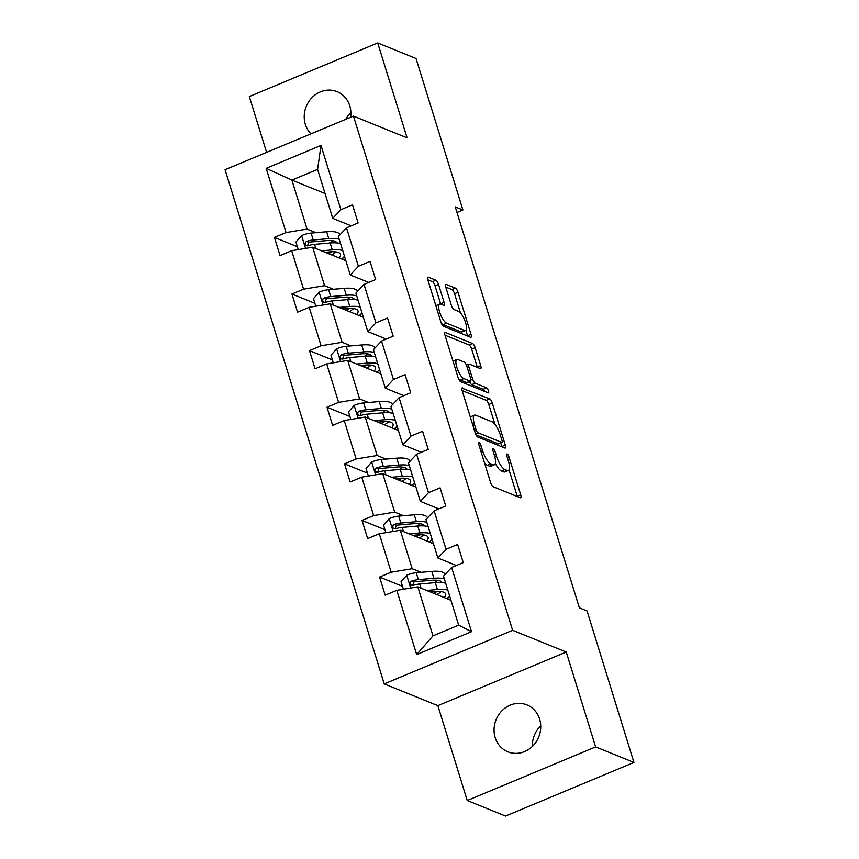 <?xml version="1.0" encoding="UTF-8"?>
<svg xmlns="http://www.w3.org/2000/svg" width="859" height="859" viewBox="0 0 859 859"><rect width="100%" height="100%" fill="white"/><g stroke="black" fill="none" stroke-linecap="round" stroke-linejoin="round"><path stroke-width="1.29" d="M479.161 442.675A2.717 0.848 67.3 0 0 478.892 442.653A2.717 0.848 67.3 0 0 478.882 444.737L490.596 482.586A3.887 1.203 67.3 0 0 493.206 486.752L520.275 497.726A3.887 1.203 67.3 0 0 520.672 497.748A3.887 1.203 67.3 0 0 520.683 494.773L508.968 456.924A2.717 0.848 67.3 0 0 507.143 454.003A2.717 0.848 67.3 0 0 506.864 453.992A2.717 0.848 67.3 0 0 506.864 456.075L508.378 460.972A12.423 3.865 67.3 0 1 508.345 470.485A12.423 3.865 67.3 0 1 507.089 470.421L504.834 469.508A12.423 3.865 67.3 0 1 496.491 456.15L494.977 451.254A2.717 0.848 67.3 0 0 493.152 448.334A2.717 0.848 67.3 0 0 492.883 448.323A2.717 0.848 67.3 0 0 492.873 450.406L494.387 455.302A12.423 3.865 67.3 0 1 494.365 464.816A12.423 3.865 67.3 0 1 493.109 464.751L490.843 463.839A12.423 3.865 67.3 0 1 482.511 450.492L480.986 445.585A2.717 0.848 67.3 0 0 479.161 442.675M350.622 117.296A25.319 23 -67.9 0 0 349.763 105.84A25.319 23 -67.9 0 0 337.072 91.645A25.319 23 -67.9 0 0 311.957 97.668A25.319 23 -67.9 0 0 305.353 124.383A25.319 23 -67.9 0 0 310.969 133.854M495.181 737.634A25.319 23 -67.9 0 0 507.884 751.829A25.319 23 -67.9 0 0 532.999 745.805A25.319 23 -67.9 0 0 539.602 719.09A25.319 23 -67.9 0 0 526.9 704.895A25.319 23 -67.9 0 0 501.785 710.93A25.319 23 -67.9 0 0 495.181 737.634M438.519 284.383A3.887 1.203 67.3 0 0 435.91 280.217L428.319 277.135A3.887 1.203 67.3 0 0 427.922 277.113A3.887 1.203 67.3 0 0 427.922 280.088L440.925 322.125A3.887 1.203 67.3 0 0 443.534 326.291L470.603 337.265A3.887 1.203 67.3 0 0 471 337.286A3.887 1.203 67.3 0 0 471.011 334.312L457.997 292.275A3.887 1.203 67.3 0 0 455.388 288.109L446.218 284.393A3.887 1.203 67.3 0 0 445.821 284.372A3.887 1.203 67.3 0 0 445.821 287.346L451.383 305.332A3.887 1.203 67.3 0 0 453.992 309.498L458.545 311.345A10.383 3.232 67.3 0 1 465.03 321.073A10.383 3.232 67.3 0 1 465.492 330.457A10.383 3.232 67.3 0 1 464.44 330.404L446.616 323.177A10.383 3.232 67.3 0 1 440.13 313.46A10.383 3.232 67.3 0 1 439.668 304.065A10.383 3.232 67.3 0 1 440.721 304.118L443.684 305.332A3.887 1.203 67.3 0 0 444.082 305.353A3.887 1.203 67.3 0 0 444.092 302.379L438.519 284.383L435.051 285.832A3.887 1.203 67.3 0 0 432.442 281.666L427.836 279.798M407.091 137.837L377.713 42.95L416.024 58.476L462.915 209.972L455.259 206.869L579.385 607.839L587.041 610.942L633.942 762.448L595.631 746.922L566.253 652.035L512.63 630.302L353.457 116.105L407.091 137.837M462.614 387.914A3.887 1.203 67.3 0 0 462.217 387.892A3.887 1.203 67.3 0 0 462.206 390.866L475.22 432.893A3.887 1.203 67.3 0 0 477.829 437.059L504.899 448.033A3.887 1.203 67.3 0 0 505.296 448.054A3.887 1.203 67.3 0 0 505.296 445.08L492.293 403.054A3.887 1.203 67.3 0 0 489.684 398.877L461.959 388.182M458.072 377.509L445.059 335.472A3.887 1.203 67.3 0 1 445.069 332.497A3.887 1.203 67.3 0 1 445.467 332.53L472.536 343.493A3.887 1.203 67.3 0 1 475.145 347.67L480.707 365.655A3.887 1.203 67.3 0 1 480.707 368.629A3.887 1.203 67.3 0 1 480.31 368.608L469.336 364.152A3.887 1.203 67.3 0 0 468.939 364.13A3.887 1.203 67.3 0 0 468.928 367.104L472.622 379.044A3.887 1.203 67.3 0 0 475.231 383.211L486.656 387.849A2.717 0.848 67.3 0 1 488.363 390.394A2.717 0.848 67.3 0 1 488.481 392.842A2.717 0.848 67.3 0 1 488.202 392.831L460.682 381.675A3.887 1.203 67.3 0 1 458.072 377.509M377.713 42.95L249.314 96.552L266.601 152.376M566.253 652.035L437.865 705.636L467.232 800.524L595.631 746.922M467.232 800.524L505.543 816.05L633.942 762.448M351.213 225.842L332.744 218.358L317.583 169.373L320.998 145.439L340.883 209.66L352.512 204.807L358.128 222.953L346.499 227.807L358.407 266.269L370.036 261.415L375.651 279.562L364.023 284.415L375.931 322.877L387.549 318.023L393.175 336.17L381.546 341.023L393.454 379.485L405.072 374.631L410.688 392.778L399.07 397.631L410.978 436.093L422.596 431.239L428.212 449.386L416.594 454.239L428.501 492.701L440.119 487.848L445.735 505.994L434.117 510.847L446.025 549.309L457.643 544.456L463.259 562.602L451.641 567.455L471.516 631.687L416.69 654.579L396.804 590.348L385.186 595.201L379.571 577.055L391.189 572.201L379.281 533.74L367.663 538.593L362.047 520.447L373.665 515.593L361.757 477.132L350.139 481.985L344.523 463.839L356.141 458.985L344.234 420.523L332.616 425.377L327 407.23L338.618 402.377L326.71 363.915L315.092 368.769L309.476 350.622L321.094 345.769L309.197 307.307L297.568 312.161L291.953 294.014L303.571 289.161L291.673 250.699L280.045 255.553L274.429 237.406L286.058 232.553L266.172 168.332L320.998 145.439M332.744 218.358L340.883 209.66M512.63 630.302L384.231 683.904L225.058 169.717L353.457 116.105M333.453 289.279L324.584 285.682L312.676 247.22L345.833 260.664M312.676 247.22L291.673 250.699M324.584 285.682L303.571 289.161M368.736 282.45L350.268 274.966L338.36 236.504L346.499 227.807M350.268 274.966L358.407 266.269M350.977 345.887L342.107 342.29L330.2 303.828L363.357 317.272M330.2 303.828L309.197 307.307M342.107 342.29L321.094 345.769M386.26 339.058L367.792 331.574L355.884 293.112L364.023 284.415M367.792 331.574L375.931 322.877M368.5 402.495L359.631 398.898L347.723 360.436L380.881 373.88M347.723 360.436L326.71 363.915M359.631 398.898L338.618 402.377M403.784 395.666L385.315 388.182L373.407 349.72L381.546 341.023M385.315 388.182L393.454 379.485M386.024 459.103L377.155 455.506L365.247 417.044L398.404 430.488M365.247 417.044L344.234 420.523M377.155 455.506L356.141 458.985M421.307 452.274L402.839 444.79L390.931 406.328L399.07 397.631M402.839 444.79L410.978 436.093M403.547 515.711L394.678 512.114L382.77 473.653L415.928 487.096M382.77 473.653L361.757 477.132M394.678 512.114L373.665 515.593M438.831 508.882L420.362 501.398L408.454 462.937L416.594 454.239M420.362 501.398L428.501 492.701M421.071 572.319L412.202 568.722L400.294 530.261L433.451 543.704M400.294 530.261L379.281 533.74M412.202 568.722L391.189 572.201M456.354 565.49L437.886 558.006L425.978 519.545L434.117 510.847M437.886 558.006L446.025 549.309M416.69 654.579L432.979 635.864L417.818 586.869L450.975 600.312M417.818 586.869L396.804 590.348M437.865 705.636L384.231 683.904M350.891 112.572A25.319 23 -67.9 0 0 345.801 119.304M540.719 725.823A25.319 23 -67.9 0 0 532.365 746.428M456.988 212.452L462.915 209.972M317.583 169.373L291.899 180.089L307.06 229.074L315.929 232.671M325.056 193.522L291.899 180.089L266.172 168.332M432.979 635.864L458.663 625.137L443.502 576.153L451.641 567.455M344.695 256.981L343.278 257.571M343.063 259.536L342.644 258.183M362.219 313.589L360.801 314.179M360.587 316.144L360.168 314.791M379.742 370.197L378.325 370.787M378.11 372.752L377.692 371.399M397.266 426.805L395.849 427.395M395.634 429.36L395.215 428.007M414.79 483.413L413.372 484.004M413.158 485.969L412.739 484.616M432.313 540.021L430.896 540.612M430.681 542.577L430.262 541.224M449.837 596.629L448.419 597.22M448.205 599.185L447.786 597.832M458.663 625.137L471.516 631.687M307.06 229.074L286.058 232.553M402.517 586.353L379.571 577.055M384.993 529.745L362.047 520.447M367.469 473.137L344.523 463.839M349.946 416.529L327 407.23M332.422 359.921L309.476 350.622M314.899 303.313L291.953 294.014M297.375 246.705L274.429 237.406M484.455 462.722A12.423 3.865 67.3 0 0 487.375 465.288L490.843 463.839M494.365 464.816L490.897 466.265A12.423 3.865 67.3 0 1 489.63 466.201L487.375 465.288M495.353 463.409A12.423 3.865 67.3 0 0 501.366 470.957L504.834 469.508M508.345 470.485L504.877 471.935A12.423 3.865 67.3 0 1 503.621 471.87L501.366 470.957M517.301 496.513A3.887 1.203 67.3 0 0 517.215 496.223L509.043 469.83M494.967 424.357L488.814 404.503A3.887 1.203 67.3 0 0 486.215 400.326L462.121 390.566M501.914 446.83A3.887 1.203 67.3 0 0 501.828 446.53L500.711 442.922M476.111 429.833A2.717 0.848 67.3 0 0 477.937 432.753L501.699 442.374A2.717 0.848 67.3 0 0 501.978 442.396A2.717 0.848 67.3 0 0 501.978 440.313L500.378 435.148A12.423 3.865 67.3 0 0 492.046 421.801L475.8 415.219A12.423 3.865 67.3 0 0 474.544 415.144A12.423 3.865 67.3 0 0 474.512 424.668L476.111 429.833L474.479 430.509M501.978 442.396L498.51 443.845A2.717 0.848 67.3 0 1 498.231 443.824L476.004 434.826M474.544 415.144L471.065 416.594A12.423 3.865 67.3 0 0 470.378 417.249M444.973 335.182L469.068 344.942L472.536 343.493M477.325 367.394A3.887 1.203 67.3 0 0 477.239 367.104L471.677 349.119A3.887 1.203 67.3 0 0 469.068 344.942M469.54 381.568A3.887 1.203 67.3 0 0 471.763 384.66L483.188 389.299L486.656 387.849M484.723 391.425A2.717 0.848 67.3 0 0 483.188 389.299M457.944 359.545A10.383 3.232 67.3 0 0 456.881 359.481A10.383 3.232 67.3 0 0 457.342 368.876A10.383 3.232 67.3 0 0 463.839 378.594L470.12 381.138A3.887 1.203 67.3 0 0 470.507 381.16A3.887 1.203 67.3 0 0 470.517 378.185L466.824 366.256A3.887 1.203 67.3 0 0 464.214 362.09L457.944 359.545M456.881 359.481L453.412 360.93A10.383 3.232 67.3 0 0 453.026 361.209M458.438 378.518A10.383 3.232 67.3 0 0 460.37 380.043L463.839 378.594M470.507 381.16L467.038 382.609A3.887 1.203 67.3 0 1 466.641 382.588L460.37 380.043M440.71 304.118A3.887 1.203 67.3 0 0 440.624 303.828L435.051 285.832M439.668 304.065L436.2 305.514A10.383 3.232 67.3 0 0 435.857 305.74M441.333 323.22A10.383 3.232 67.3 0 0 443.147 324.627L446.616 323.177M465.492 330.457L462.024 331.907A10.383 3.232 67.3 0 1 460.972 331.853L443.147 324.627M460.445 312.848L454.529 293.724A3.887 1.203 67.3 0 0 451.92 289.558L445.735 287.046M467.629 336.052A3.887 1.203 67.3 0 0 467.543 335.762L465.825 330.232M430.316 591.937L434.729 591.55A25.126 7.022 -17.2 0 1 445.638 593.977A25.126 7.022 -17.2 0 1 444.221 597.563M426.687 590.466L437.403 589.542A30.269 8.461 -17.2 0 1 447.85 590.197M449.601 595.856A30.269 8.461 -17.2 0 1 446.852 598.637M403.408 589.253L401.056 581.661L406.876 575.133A10.48 2.931 -17.2 0 1 416.228 572.738L431.787 571.396A30.269 8.461 -17.2 0 1 444.941 574.317L445.005 574.542M447.024 598.702L448.011 598.54M437.682 580.34A25.126 7.022 -17.2 0 1 434.536 582.703M444.361 578.945A30.269 8.461 162.8 0 0 433.924 578.29L418.365 579.632A10.48 2.931 162.8 0 0 411.805 581.017L410.516 581.983L410.301 584.217L411.44 585.344L413.158 585.376A10.48 2.931 -17.2 0 1 419.707 583.991L435.277 582.638A30.269 8.461 -17.2 0 1 445.714 583.304M436.952 594.621A25.126 7.022 162.8 0 0 441.161 591.593M437.22 591.411A30.269 8.461 162.8 0 1 436.576 591.765L433.688 593.301M431.615 592.463L433.054 591.701M412.588 585.494L414.006 581.908A5.337 1.493 -17.2 0 1 415.681 581.65L431.25 580.308A25.126 7.022 -17.2 0 1 442.106 582.585M412.792 535.329L417.206 534.942A25.126 7.022 -17.2 0 1 428.115 537.369A25.126 7.022 -17.2 0 1 426.698 540.955M409.163 533.858L419.879 532.934A30.269 8.461 -17.2 0 1 430.327 533.589M432.077 539.248A30.269 8.461 -17.2 0 1 429.328 542.029M385.884 532.644L383.533 525.053L389.352 518.525A10.48 2.931 -17.2 0 1 398.705 516.13L414.263 514.788A30.269 8.461 -17.2 0 1 427.417 517.709L427.481 517.934M429.5 542.093L430.488 541.932M420.158 523.732A25.126 7.022 -17.2 0 1 417.012 526.095M426.837 522.336A30.269 8.461 162.8 0 0 416.4 521.681L400.842 523.024A10.48 2.931 162.8 0 0 394.281 524.409L392.993 525.375L392.778 527.609L393.916 528.736L395.634 528.768A10.48 2.931 -17.2 0 1 402.184 527.383L417.753 526.03A30.269 8.461 -17.2 0 1 428.19 526.696M419.428 538.013A25.126 7.022 162.8 0 0 423.637 534.985M419.697 534.803A30.269 8.461 162.8 0 1 419.052 535.157L416.164 536.692M414.092 535.855L415.531 535.093M395.065 528.886L396.482 525.3A5.337 1.493 -17.2 0 1 398.157 525.042L413.727 523.7A25.126 7.022 -17.2 0 1 424.582 525.976M395.269 478.721L399.682 478.334A25.126 7.022 -17.2 0 1 410.591 480.761A25.126 7.022 -17.2 0 1 409.174 484.347M391.64 477.25L402.356 476.326A30.269 8.461 -17.2 0 1 412.803 476.981M414.553 482.64A30.269 8.461 -17.2 0 1 411.805 485.421M368.361 476.036L366.02 468.445L371.829 461.917A10.48 2.931 -17.2 0 1 381.181 459.522L396.74 458.18A30.269 8.461 -17.2 0 1 409.893 461.1L409.958 461.326M411.976 485.485L412.964 485.324M402.635 467.124A25.126 7.022 -17.2 0 1 399.489 469.486M409.313 465.728A30.269 8.461 162.8 0 0 398.877 465.073L383.318 466.416A10.48 2.931 162.8 0 0 376.757 467.801L375.469 468.767L375.254 471L376.403 472.128L378.11 472.16A10.48 2.931 -17.2 0 1 384.66 470.775L400.23 469.422A30.269 8.461 -17.2 0 1 410.666 470.088M401.905 481.405A25.126 7.022 162.8 0 0 406.114 478.377M402.173 478.195A30.269 8.461 162.8 0 1 401.529 478.549L398.64 480.084M396.568 479.247L398.007 478.484M377.541 472.278L378.959 468.692A5.337 1.493 -17.2 0 1 380.634 468.434L396.203 467.092A25.126 7.022 -17.2 0 1 407.059 469.358M377.745 422.113L382.158 421.726A25.126 7.022 -17.2 0 1 393.068 424.153A25.126 7.022 -17.2 0 1 391.65 427.739M374.116 420.642L384.832 419.718A30.269 8.461 -17.2 0 1 395.28 420.373M397.03 426.032A30.269 8.461 -17.2 0 1 394.281 428.813M350.837 419.428L348.496 411.837L354.305 405.308A10.48 2.931 -17.2 0 1 363.658 402.914L379.216 401.572A30.269 8.461 -17.2 0 1 392.37 404.492L392.434 404.718M394.453 428.877L395.441 428.716M385.111 410.516A25.126 7.022 -17.2 0 1 381.965 412.878M391.79 409.12A30.269 8.461 162.8 0 0 381.353 408.465L365.794 409.807A10.48 2.931 162.8 0 0 359.234 411.193L357.945 412.159L357.731 414.392L358.879 415.52L360.587 415.552A10.48 2.931 -17.2 0 1 367.137 414.167L382.706 412.814A30.269 8.461 -17.2 0 1 393.143 413.48M384.381 424.797A25.126 7.022 162.8 0 0 388.59 421.769M384.649 421.586A30.269 8.461 162.8 0 1 384.005 421.941L381.117 423.476M379.044 422.639L380.483 421.876M360.018 415.67L361.435 412.084A5.337 1.493 -17.2 0 1 363.11 411.826L378.679 410.484A25.126 7.022 -17.2 0 1 389.535 412.749M360.222 365.504L364.635 365.118A25.126 7.022 -17.2 0 1 375.544 367.545A25.126 7.022 -17.2 0 1 374.127 371.131M356.592 364.033L367.319 363.11A30.269 8.461 -17.2 0 1 377.756 363.765M379.506 369.424A30.269 8.461 -17.2 0 1 376.757 372.205M333.324 362.82L330.973 355.229L336.782 348.7A10.48 2.931 -17.2 0 1 346.134 346.306L361.693 344.964A30.269 8.461 -17.2 0 1 374.846 347.884L374.911 348.11M376.929 372.269L377.917 372.108M367.588 353.908A25.126 7.022 -17.2 0 1 364.441 356.27M374.266 352.512A30.269 8.461 162.8 0 0 363.829 351.857L348.271 353.199A10.48 2.931 162.8 0 0 341.71 354.584L340.422 355.551L340.207 357.784L341.356 358.901L343.063 358.944A10.48 2.931 -17.2 0 1 349.613 357.559L365.182 356.206A30.269 8.461 -17.2 0 1 375.619 356.872M366.857 368.189A25.126 7.022 162.8 0 0 371.067 365.161M367.126 364.978A30.269 8.461 162.8 0 1 366.482 365.333L363.593 366.868M361.521 366.031L362.96 365.268M342.494 359.062L343.922 355.476A5.337 1.493 -17.2 0 1 345.586 355.218L361.156 353.876A25.126 7.022 -17.2 0 1 372.011 356.141M342.698 308.896L347.111 308.51A25.126 7.022 -17.2 0 1 358.02 310.937A25.126 7.022 -17.2 0 1 356.603 314.523M339.069 307.425L349.796 306.502A30.269 8.461 -17.2 0 1 360.232 307.157M361.983 312.816A30.269 8.461 -17.2 0 1 359.234 315.597M315.801 306.212L313.449 298.621L319.258 292.092A10.48 2.931 -17.2 0 1 328.61 289.698L344.18 288.356A30.269 8.461 -17.2 0 1 357.323 291.276L357.387 291.502M359.406 315.661L360.393 315.5M350.064 297.3A25.126 7.022 -17.2 0 1 346.918 299.662M356.753 295.904A30.269 8.461 162.8 0 0 346.306 295.249L330.747 296.591A10.48 2.931 162.8 0 0 324.187 297.976L322.898 298.943L322.683 301.176L323.832 302.293L325.54 302.336A10.48 2.931 -17.2 0 1 332.089 300.951L347.659 299.598A30.269 8.461 -17.2 0 1 358.096 300.263M349.334 311.581A25.126 7.022 162.8 0 0 353.543 308.553M349.602 308.37A30.269 8.461 162.8 0 1 348.958 308.725L346.07 310.26M343.997 309.423L345.436 308.66M324.97 302.454L326.399 298.868A5.337 1.493 -17.2 0 1 328.063 298.61L343.632 297.268A25.126 7.022 -17.2 0 1 354.488 299.533M325.174 252.288L329.588 251.902A25.126 7.022 -17.2 0 1 340.497 254.328A25.126 7.022 -17.2 0 1 339.08 257.915M321.545 250.817L332.272 249.883A30.269 8.461 -17.2 0 1 342.709 250.549M344.459 256.207A30.269 8.461 -17.2 0 1 341.71 258.988M298.277 249.604L295.925 242.013L301.745 235.484A10.48 2.931 -17.2 0 1 311.087 233.09L326.656 231.747A30.269 8.461 -17.2 0 1 339.799 234.668L339.863 234.894M341.882 259.053L342.87 258.892M332.54 240.692A25.126 7.022 -17.2 0 1 329.394 243.054M339.23 239.296A30.269 8.461 162.8 0 0 328.782 238.641L313.224 239.983A10.48 2.931 162.8 0 0 306.663 241.368L305.374 242.335L305.16 244.568L306.309 245.685L308.016 245.728A10.48 2.931 -17.2 0 1 314.566 244.343L330.135 242.99A30.269 8.461 -17.2 0 1 340.572 243.655M331.81 254.973A25.126 7.022 162.8 0 0 336.019 251.945M332.079 251.762A30.269 8.461 162.8 0 1 331.434 252.117L328.546 253.652M326.484 252.814L327.913 252.052M307.447 245.846L308.875 242.259A5.337 1.493 -17.2 0 1 310.539 242.002L326.109 240.66A25.126 7.022 -17.2 0 1 336.964 242.925M480.879 451.168L482.511 450.492M489.63 466.201L493.109 464.751M493.345 451.941L494.977 451.254M494.827 456.848L496.491 456.15M503.621 471.87L507.089 470.421M507.336 457.611L508.968 456.924M517.215 496.223L520.683 494.773M479.365 446.272L480.986 445.585M486.215 400.326L489.684 398.877M488.814 404.503L492.293 403.054M501.828 446.53L505.296 445.08M475.521 433.752L477.937 432.753M498.231 443.824L501.699 442.374M472.879 425.345L474.512 424.668M444.812 332.798L445.467 332.53M471.677 349.119L475.145 347.67M477.239 367.104L480.707 365.655M467.296 367.792L468.928 367.104M470.861 379.775L472.622 379.044M471.763 384.66L475.231 383.211M466.641 382.588L470.12 381.138M440.624 303.828L444.092 302.379M460.972 331.853L464.44 330.404M445.563 284.662L446.218 284.393M451.92 289.558L455.388 288.109M454.529 293.724L457.997 292.275M467.543 335.762L471.011 334.312M427.664 277.414L428.319 277.135M432.442 281.666L435.91 280.217M406.736 575.294L410.677 588.05M435.277 582.638L437.403 589.542M431.787 571.396L433.924 578.29M419.707 583.991L420.996 588.157M416.228 572.738L418.365 579.632M414.006 581.908L411.805 581.017M389.213 518.686L393.154 531.442M417.753 526.03L419.879 532.934M414.263 514.788L416.4 521.681M402.184 527.383L403.472 531.549M398.705 516.13L400.842 523.024M396.482 525.3L394.281 524.409M371.689 462.078L375.63 474.834M400.23 469.422L402.356 476.326M396.74 458.18L398.877 465.073M384.66 470.775L385.959 474.941M381.181 459.522L383.318 466.416M378.959 468.692L376.757 467.801M354.166 405.469L358.106 418.226M382.706 412.814L384.832 419.718M379.216 401.572L381.353 408.465M367.137 414.167L368.436 418.333M363.658 402.914L365.794 409.807M361.435 412.084L359.234 411.193M336.642 348.861L340.594 361.618M365.182 356.206L367.319 363.11M361.693 344.964L363.829 351.857M349.613 357.559L350.912 361.725M346.134 346.306L348.271 353.199M343.922 355.476L341.71 354.584M319.118 292.253L323.07 305.009M347.659 299.598L349.796 306.502M344.18 288.356L346.306 295.249M332.089 300.951L333.389 305.117M328.61 289.698L330.747 296.591M326.399 298.868L324.187 297.976M301.595 235.645L305.546 248.401M330.135 242.99L332.272 249.883M326.656 231.747L328.782 238.641M314.566 244.343L315.865 248.509M311.087 233.09L313.224 239.983M308.875 242.259L306.663 241.368M466.437 365.182L468.939 364.13"/></g></svg>
